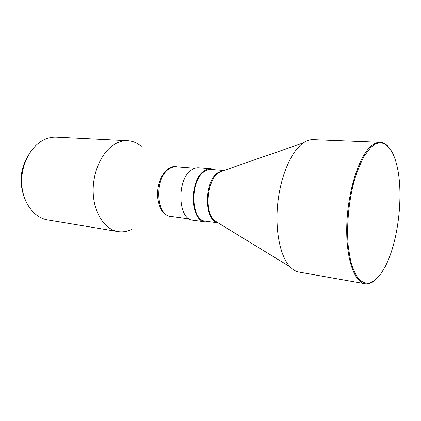 <?xml version="1.0" encoding="UTF-8"?>
<svg xmlns="http://www.w3.org/2000/svg" width="421" height="421" viewBox="0 0 421 421"><rect width="100%" height="100%" fill="white"/><g stroke="black" fill="none" stroke-linecap="round" stroke-linejoin="round"><path stroke-width="0.63" d="M381.047 273.582L385.478 266.119C398.798 240.428 404.028 191.813 396.477 163.874C391.677 144.956 381.263 136.909 370.417 147.908L364.439 155.796C360.592 162.769 357.161 171.2 354.14 181.098C348.572 201.796 346.383 226.74 348.32 247.043L350.604 260.746C352.787 268.593 355.498 274.687 358.734 279.018C362.186 282.254 365.838 283.601 369.696 283.075C373.574 281.512 377.358 278.349 381.047 273.582M388.999 147.545C386.373 144.229 383.431 142.482 380.168 142.309C376.821 142.172 373.374 143.85 369.817 147.35C358.134 158.68 347.73 192.486 346.788 225.193C345.773 257.936 354.15 282.159 364.954 283.728C368.18 284.243 371.427 283.165 374.701 280.486M380.168 142.309L313.292 139.667C310.061 139.535 306.762 140.603 303.394 142.877L301.515 144.298C290.132 153.533 280.054 178.194 277.581 205.027C275.081 231.855 280.523 256.905 290.058 266.84C292.869 269.777 295.863 271.524 299.047 272.082L364.954 283.728M223.598 170.484L210.953 169.5C208.716 169.337 206.49 170.037 204.274 171.605C189.629 180.683 190.781 220.788 205.395 221.162L217.962 222.888M214.515 169.779L210.989 168.737L198.58 167.779C196.254 167.611 193.944 168.316 191.65 169.895C176.41 179.051 177.715 219.773 192.939 220.215L205.269 221.92L208.932 221.651M210.989 168.737C208.695 168.568 206.411 169.289 204.138 170.894C189.055 180.214 190.229 221.535 205.269 221.92M141.267 146.355C137.22 142.903 132.726 141.03 127.779 140.73C123.579 140.525 119.411 141.572 115.265 143.877C102.156 151.102 92.367 172.1 93.188 192.692C93.936 213.305 104.934 229.571 118.001 231.587C122.9 232.345 127.695 231.471 132.383 228.956M127.779 140.73L56.535 137.167C52.209 136.957 47.936 137.883 43.71 139.951C30.354 146.45 20.65 165.395 21.734 184.093C22.75 202.811 34.164 217.815 47.636 219.915L118.001 231.587M27.691 156.354C20.629 168.637 19.24 181.53 23.529 195.028M224.088 170.437L218.699 172.605C207 180.151 204.153 211.942 214.368 220.562L218.425 223.046M223.193 170.552L217.846 172.705C204.038 181.519 204.011 220.272 217.578 222.741M194.881 168.247L176.199 166.795C173.884 166.621 171.589 167.284 169.316 168.779C154.281 177.409 155.775 215.899 170.863 216.42L189.424 218.967M177.209 166.869C174.32 166.09 171.41 166.653 168.489 168.547C161.575 173.063 156.723 185.64 157.628 197.181C159.27 209.658 164.016 216.12 171.868 216.557M223.798 170.537L303.394 142.877M218.167 222.888L290.058 266.84"/></g></svg>
